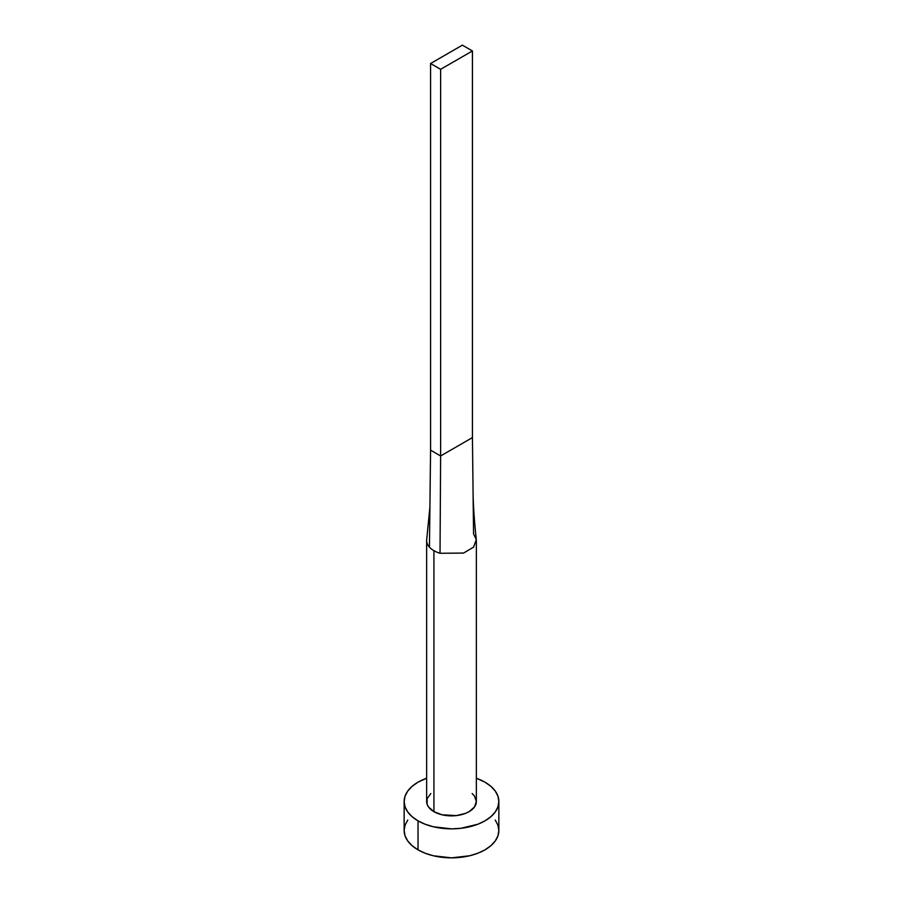 <?xml version="1.0" encoding="UTF-8"?>
<svg xmlns="http://www.w3.org/2000/svg" width="903" height="903" viewBox="0 0 903 903"><rect width="100%" height="100%" fill="white"/><g stroke="black" fill="none" stroke-linecap="round" stroke-linejoin="round"><path stroke-width="1.35" d="M426.645 540.536A24.855 14.358 180 0 1 426.701 539.486A24.855 14.358 0 0 0 429.444 547.15A24.855 14.358 0 0 0 433.925 550.683A24.855 14.358 180 0 1 429.444 547.15A24.855 14.358 180 0 1 426.645 540.536L426.645 801.514A24.855 14.358 0 0 0 433.925 811.662L433.925 550.683A24.855 14.358 0 0 0 440.032 553.268L463.499 553.099L473.544 547.162L476.321 539.689C474.504 523.018 473.432 508.152 473.104 495.126L472.427 437.594L473.556 533.91L476.299 539.543L473.646 547.06L463.623 553.065L440.032 553.268A24.855 14.358 180 0 1 433.925 550.683L433.925 811.662A24.855 14.358 0 0 0 461.015 814.777A24.855 14.358 0 0 0 476.355 801.514L474.47 807.011L469.075 811.662L465.316 813.445L456.354 815.59L441.985 814.777L433.925 811.662L428.53 807.011L427.119 804.313L427.119 798.715L430.833 793.534M407.75 820.048L405.052 825.173L404.149 830.512A47.351 27.338 0 0 0 418.021 849.847L418.021 820.85L425.189 824.247L433.384 826.776L451.5 828.852L460.733 828.322L477.811 824.247L484.979 820.85L490.871 816.707L495.25 811.978L497.948 806.842L498.851 801.514L497.948 796.175L495.25 791.051L490.871 786.321L484.979 782.179L476.355 778.239A47.351 27.338 180 0 1 484.979 782.179A47.351 27.338 180 0 1 498.851 801.514A47.351 27.338 180 0 1 469.616 826.776A47.351 27.338 180 0 1 418.021 820.85L418.021 849.847A47.351 27.338 0 0 0 469.616 855.773A47.351 27.338 0 0 0 498.851 830.512L497.948 825.173L495.25 820.048M418.021 820.85A47.351 27.338 180 0 1 404.149 801.514A47.351 27.338 180 0 1 426.645 778.239L418.021 782.179L412.129 786.321L407.75 791.051L405.052 796.175L404.149 801.514L405.052 806.842L407.75 811.978L412.129 816.707L418.021 820.85M472.167 793.534L474.47 796.017L476.355 801.514L476.355 540.536M404.149 801.514L404.149 830.512L405.052 835.839L407.75 840.975L412.129 845.705L418.021 849.847L425.189 853.245L433.384 855.773L451.5 857.85L469.616 855.773L477.811 853.245L484.979 849.847L490.871 845.705L495.25 840.975L497.948 835.839L498.851 830.512L498.851 801.514M429.444 547.15L430.573 450.157L429.444 547.15M440.032 553.268L440.619 455.959L430.573 450.157L430.573 63.515L430.573 450.157L440.619 455.959L440.032 553.268M472.427 437.594L440.619 455.959L440.619 69.317L472.427 50.952L472.427 437.594L440.619 455.959L440.619 69.317L472.427 50.952L462.381 45.15L430.573 63.515L440.619 69.317L430.573 63.515L462.381 45.15L472.427 50.952L472.427 437.594M429.907 507.17L426.701 539.497"/></g></svg>
